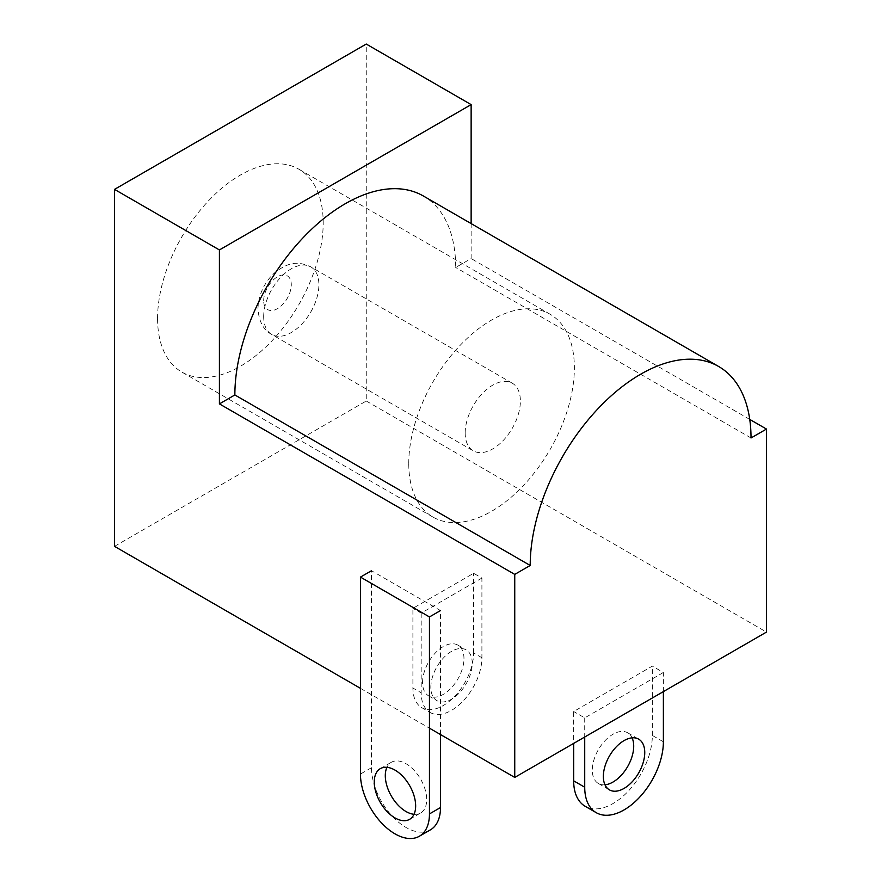 <?xml version="1.0" encoding="UTF-8"?>
<svg xmlns="http://www.w3.org/2000/svg" width="881" height="881" viewBox="0 0 881 881"><rect width="100%" height="100%" fill="white"/><g stroke="black" fill="none" stroke-linecap="round" stroke-linejoin="round"><path stroke-width="0.66" stroke-dasharray="4.41 3.3" d="M114.519 546.352L366.254 401.009L366.254 44.05M157.578 318.459A117.107 67.606 -60 0 1 208.698 200.615A117.107 67.606 -60 0 1 298.934 169.24A117.107 67.606 -60 0 1 298.945 304.463A117.107 67.606 -60 0 1 181.838 372.068A117.107 67.606 -60 0 1 157.578 318.459M360.45 688.336L429.454 728.18M471.137 223.587L471.137 258.551L455.686 267.472A156.135 90.148 120 0 0 423.343 195.989M366.254 401.009L766.481 632.084M749.742 419.4L471.137 258.551M408.762 463.483A117.107 67.606 -60 0 1 459.871 345.627A117.107 67.606 -60 0 1 550.118 314.253A117.107 67.606 -60 0 1 550.118 449.475A117.107 67.606 -60 0 1 433.012 517.092A117.107 67.606 -60 0 1 408.762 463.483M751.019 437.978L455.686 267.472M465.179 432.945A39.039 22.532 -60 0 1 482.215 393.664A39.039 22.532 -60 0 1 512.29 383.202A39.039 22.532 -60 0 1 512.29 428.276A39.039 22.532 -60 0 1 473.262 450.819A39.039 22.532 -60 0 1 465.179 432.945M663.382 691.607L663.382 672.478L652.347 666.102L573.674 711.518L573.674 743.388M663.382 672.478L584.72 717.894L573.674 711.518M584.72 717.894L584.72 737.023M663.382 741.802L652.347 735.426A55.624 32.112 -60 0 1 628.065 791.402A55.624 32.112 -60 0 1 585.193 806.302M652.347 735.426L652.347 666.102M604.972 784.806A29.271 16.904 -60 0 1 598.375 783.484A29.271 16.904 -60 0 1 592.307 770.082A29.271 16.904 -60 0 1 605.093 740.624A29.271 16.904 -60 0 1 627.646 732.783A29.271 16.904 -60 0 1 632.084 737.838M430.391 829.869A48.796 28.17 -120 0 1 392.794 816.797A48.796 28.17 -120 0 1 371.496 767.692L371.496 570.723L440.5 610.566L440.5 734.545M414.037 814.286A29.271 16.904 -120 0 0 420.633 812.965A29.271 16.904 -120 0 0 426.701 799.563A29.271 16.904 -120 0 0 413.916 770.104A29.271 16.904 -120 0 0 391.362 762.263A29.271 16.904 -120 0 0 386.924 767.318M430.071 712.454A42.938 24.789 -60 0 0 463.164 700.946A42.938 24.789 -60 0 0 481.907 657.744L481.907 578.057L473.626 573.278L412.903 608.342L412.903 688.017A42.938 24.789 -60 0 0 421.79 707.674L430.071 712.454A42.938 24.789 -60 0 1 421.184 692.796L412.903 688.017M481.907 578.057L421.184 613.121L412.903 608.342M421.184 613.121L421.184 692.796M481.907 657.744L473.626 652.964A42.938 24.789 -60 0 1 454.882 696.166A42.938 24.789 -60 0 1 421.79 707.674M473.626 652.964L473.626 573.278M430.842 687.224A29.271 16.904 -60 0 1 443.617 657.755A29.271 16.904 -60 0 1 466.181 649.914A29.271 16.904 -60 0 1 466.181 683.722A29.271 16.904 -60 0 1 436.899 700.626A29.271 16.904 -60 0 1 430.842 687.224M422.561 682.445A29.271 16.904 -60 0 1 435.335 652.975A29.271 16.904 -60 0 1 457.9 645.134A29.271 16.904 -60 0 1 457.9 678.943A29.271 16.904 -60 0 1 428.618 695.847A29.271 16.904 -60 0 1 422.561 682.445M263.683 316.62A39.039 22.532 -60 0 1 280.72 277.328A39.039 22.532 -60 0 1 310.806 266.877A39.039 22.532 -60 0 1 310.806 311.951A39.039 22.532 -60 0 1 271.766 334.483A39.039 22.532 -60 0 1 263.683 316.62M263.683 300.685A19.514 11.266 -60 0 1 284.387 274.927A19.514 11.266 -60 0 1 284.387 302.524A19.514 11.266 -60 0 1 263.683 300.685M371.496 767.692L360.45 774.069M550.118 314.253L298.934 169.24M433.012 517.092L181.838 372.068M512.29 383.202L310.806 266.877C298.681 261.371 289.816 261.58 276.171 271.557C268.143 277.768 258.529 291.204 257.968 308.647C258.882 321.543 263.485 330.155 271.766 334.483L473.262 450.819M598.375 783.484L609.41 789.861M627.646 732.783L638.692 739.159M409.599 819.341L420.633 812.965M380.317 768.639L391.362 762.263M428.618 695.847L436.899 700.626M457.9 645.134L466.181 649.914"/><path stroke-width="1.32" d="M471.137 104.608L366.254 44.05L114.519 189.382L219.413 249.94L471.137 104.608L471.137 223.587M114.519 189.382L114.519 546.352L360.45 688.336M514.746 574.39L514.746 777.416L766.481 632.084L766.481 429.058L751.019 437.978A156.135 90.148 120 0 0 718.676 366.507A156.135 90.148 120 0 0 598.364 408.332A156.135 90.148 120 0 0 530.208 565.47L514.746 574.39L219.413 403.883L219.413 249.94M429.454 728.18L514.746 777.416M718.676 366.507L423.343 195.989A156.135 90.148 120 0 0 303.02 237.826A156.135 90.148 120 0 0 234.864 394.952L219.413 403.883M766.481 429.058L749.742 419.4M530.208 565.47L234.864 394.952M573.674 743.388L573.674 780.841A55.624 32.112 -60 0 0 585.193 806.302L596.239 812.678A55.624 32.112 -60 0 1 584.72 787.218L573.674 780.841M584.72 737.023L584.72 787.218M663.382 691.607L663.382 741.802A55.624 32.112 -60 0 1 639.099 797.779A55.624 32.112 -60 0 1 596.239 812.678M603.353 776.458A29.271 16.904 -60 0 1 616.127 747A29.271 16.904 -60 0 1 638.692 739.159A29.271 16.904 -60 0 1 638.692 772.956A29.271 16.904 -60 0 1 609.41 789.861A29.271 16.904 -60 0 1 603.353 776.458M632.084 737.838A29.271 16.904 -60 0 1 627.646 766.58A29.271 16.904 -60 0 1 604.972 784.806M371.496 570.723L360.45 577.099L429.454 616.942L429.454 813.912A48.796 28.17 -120 0 1 419.356 836.245L430.391 829.869A48.796 28.17 -120 0 0 440.5 807.536L429.454 813.912M440.5 610.566L429.454 616.942M440.5 734.545L440.5 807.536M360.45 577.099L360.45 774.069A48.796 28.17 -120 0 0 381.748 823.173A48.796 28.17 -120 0 0 419.356 836.245M386.924 767.318A29.271 16.904 -120 0 0 391.362 796.072A29.271 16.904 -120 0 0 414.037 814.286M415.656 805.939A29.271 16.904 -120 0 0 402.881 776.48A29.271 16.904 -120 0 0 380.317 768.639A29.271 16.904 -120 0 0 380.317 802.437A29.271 16.904 -120 0 0 409.599 819.341A29.271 16.904 -120 0 0 415.656 805.939"/></g></svg>

